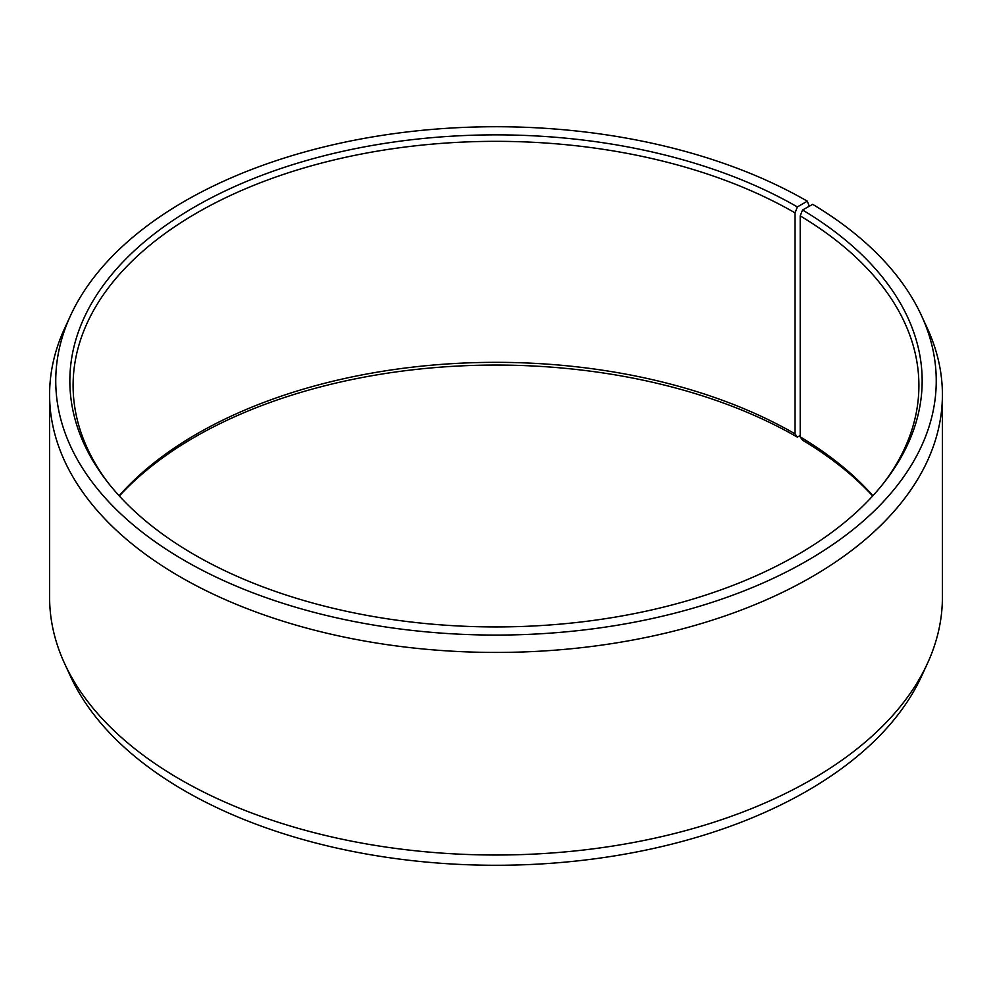 <?xml version="1.0" encoding="UTF-8"?>
<svg xmlns="http://www.w3.org/2000/svg" width="992" height="992" viewBox="0 0 992 992"><rect width="100%" height="100%" fill="white"/><g stroke="black" fill="none" stroke-linecap="round" stroke-linejoin="round"><path stroke-width="1.49" d="M872.886 495.74A422.902 244.156 -0 0 0 800.209 436.889L802.553 440.188A426.163 246.041 -0 0 1 872.65 496M883.525 483.265A422.902 244.156 -0 0 0 918.902 385.504A422.902 244.156 -0 0 0 800.209 215.896L800.209 436.889M809.249 206.249L807.302 201.178L797.345 206.919A426.163 246.041 -0 0 0 254.336 178.25A426.163 246.041 -0 0 0 106.975 481.343A426.163 246.041 -0 0 0 194.655 554.875A426.163 246.041 -0 0 0 885.025 481.343A426.163 246.041 -0 0 0 802.553 209.982L800.209 215.896M807.302 201.178A440.237 254.175 -0 0 0 381.734 135.433A440.237 254.175 -0 0 0 70.581 315.481A440.237 254.175 -0 0 0 184.698 560.629A440.237 254.175 -0 0 0 715.84 601.115A440.237 254.175 -0 0 0 921.419 315.481A440.237 254.175 -0 0 0 812.684 204.34L802.553 209.982M70.581 315.481L64.641 328.377A446.4 257.722 -0 0 0 49.6 394.717A446.4 257.722 -0 0 0 180.346 576.947A446.4 257.722 -0 0 0 666.835 632.822A446.4 257.722 -0 0 0 942.4 394.717A446.4 257.722 -0 0 0 927.359 328.377L921.419 315.481M49.6 394.717L49.6 597.283A446.4 257.722 -0 0 0 64.641 663.623A446.4 257.722 -0 0 0 180.346 779.526A446.4 257.722 -0 0 0 611.866 846.188A446.4 257.722 -0 0 0 927.359 663.623A446.4 257.722 -0 0 0 942.4 597.283L942.4 394.717M64.641 663.623L70.581 676.519A440.237 254.175 -0 0 0 184.698 790.822A440.237 254.175 -0 0 0 610.266 856.567A440.237 254.175 -0 0 0 921.419 676.519L927.359 663.623M797.345 206.919L795.038 212.858L795.038 433.851A422.902 244.156 -0 0 0 119.114 495.74M795.038 433.851L797.345 437.125A426.163 246.041 -0 0 0 119.35 496M797.345 437.125L800.209 435.463M795.038 212.858A422.902 244.156 -0 0 0 334.155 159.923A422.902 244.156 -0 0 0 73.098 385.504A422.902 244.156 -0 0 0 108.475 483.265"/></g></svg>
